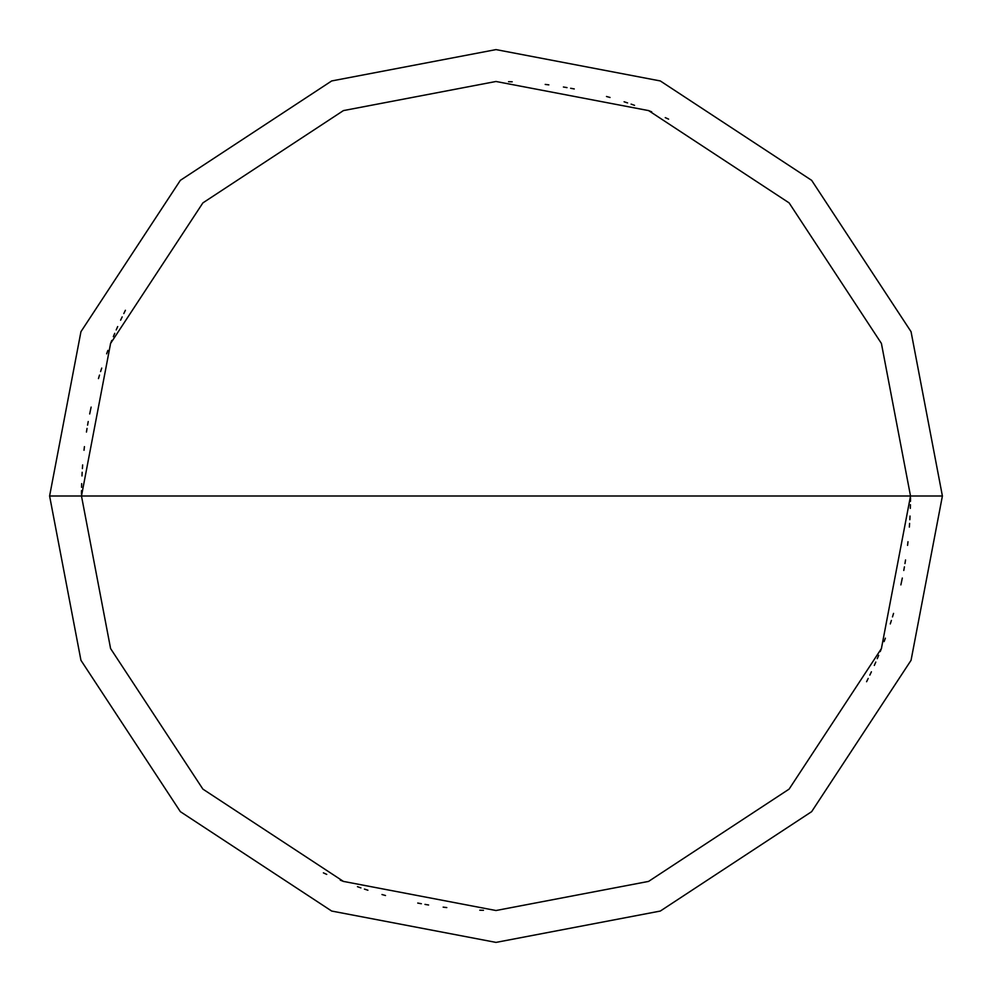 <?xml version="1.0" encoding="UTF-8"?>
<svg xmlns="http://www.w3.org/2000/svg" width="992" height="992" viewBox="0 0 992 992"><rect width="100%" height="100%" fill="white"/><g stroke="black" fill="none" stroke-linecap="round" stroke-linejoin="round"><path stroke-width="1.49" d="M910.52 496L881.404 648.582L789.111 789.111L648.582 881.404L496 910.52L343.418 881.404L202.889 789.111L110.596 648.582L81.48 496L910.52 496L881.404 343.418L789.111 202.889L648.582 110.596L496 81.48L343.418 110.596L202.889 202.889L110.596 343.418L81.48 496L49.6 496L80.947 331.688L180.346 180.346L331.688 80.947L496 49.6L660.312 80.947L811.654 180.346L911.053 331.688L942.4 496L911.053 331.688L811.654 180.346L660.312 80.947L496 49.6L331.688 80.947L180.346 180.346L80.947 331.688L49.6 496L80.947 660.312L180.346 811.654L331.688 911.053L496 942.4L660.312 911.053L811.654 811.654L911.053 660.312L942.4 496L81.48 496L110.596 343.418L202.889 202.889L343.418 110.596L496 81.48L648.582 110.596L789.111 202.889L881.404 343.418L910.52 496L942.4 496L911.053 660.312L811.654 811.654L660.312 911.053L496 942.4L331.688 911.053L180.346 811.654L80.947 660.312L49.6 496L81.48 496L110.596 648.582L202.889 789.111L343.418 881.404L496 910.52L648.582 881.404L789.111 789.111L881.404 648.582L910.52 496M866.586 681.715L868.211 678.416M869.823 675.118L871.398 671.795M880.214 651.57L881.578 648.148M890.283 623.931L891.399 620.422M892.49 616.912L893.544 613.391M900.872 584.896L901.641 581.3M903.774 570.474L904.419 566.854M910.334 508.363L910.42 504.692M668.608 119.139L665.26 117.614M651.732 111.848L648.309 110.484M634.533 105.326L631.073 104.11M627.589 102.92L624.092 101.779M610.03 97.476L606.484 96.484M574.269 88.945L570.648 88.263M567.027 87.618L563.406 86.998M548.849 84.866L545.203 84.419M512.207 81.803L508.536 81.679M117.688 326.579L116.2 329.939M114.737 333.324L113.311 336.71M107.905 350.387L106.628 353.834M90.433 410.353L89.689 413.962M87.036 428.42L86.453 432.053M84.432 446.623L84.01 450.281M82.646 464.926L82.398 468.596M82.162 472.266L81.976 475.937M81.518 490.643L81.493 494.314M125.414 310.285L123.789 313.584M122.177 316.882L120.602 320.205M111.786 340.43L110.422 343.852M101.717 368.069L100.601 371.578M99.51 375.088L98.456 378.609M91.128 407.104L90.359 410.7M88.226 421.526L87.581 425.146M81.666 483.637L81.58 487.308M323.392 872.861L326.74 874.386M340.268 880.152L343.691 881.516M357.467 886.674L360.927 887.89M364.411 889.08L367.908 890.221M381.97 894.524L385.516 895.516M417.731 903.055L421.352 903.737M424.973 904.382L428.594 905.002M443.151 907.134L446.797 907.581M479.793 910.197L483.464 910.321M874.312 665.421L875.8 662.061M877.263 658.676L878.689 655.29M884.095 641.613L885.372 638.166M901.567 581.647L902.311 578.038M904.964 563.58L905.547 559.947M907.568 545.377L907.99 541.719M909.354 527.074L909.602 523.404M909.838 519.734L910.024 516.063M910.482 501.357L910.507 497.686"/></g></svg>
